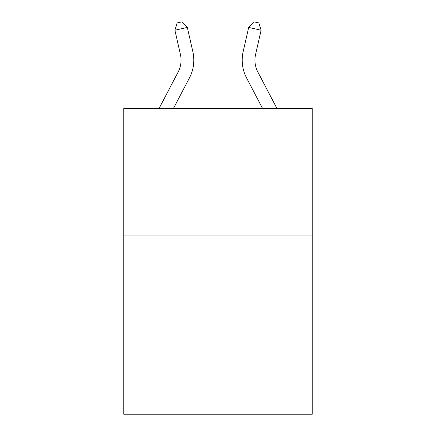 <?xml version="1.0" encoding="UTF-8"?>
<svg xmlns="http://www.w3.org/2000/svg" width="436" height="436" viewBox="0 0 436 436"><rect width="100%" height="100%" fill="white"/><g stroke="black" fill="none" stroke-linecap="round" stroke-linejoin="round"><path stroke-width="0.65" d="M312.236 235.914L312.236 414.2L123.764 414.2L123.764 108.564L312.236 108.564L312.236 235.914L123.764 235.914M159.004 108.564L178.161 71.995A25.468 25.468 -20.1 0 0 180.433 54.516L174.901 30.237L177.152 22.934L182.117 21.8L187.317 27.408L192.848 51.688A38.205 38.205 159.9 0 1 189.442 77.902L173.381 108.564M178.161 71.995A25.468 25.468 -20.1 0 0 180.433 54.516M187.317 27.408L174.901 30.237M276.996 108.564L257.84 71.995A25.468 25.468 20.1 0 1 255.567 54.516L261.099 30.237L248.684 27.408L243.152 51.688A38.205 38.205 -159.9 0 0 246.558 77.902L262.619 108.564M248.684 27.408L253.883 21.8L258.848 22.934L261.099 30.237"/></g></svg>
